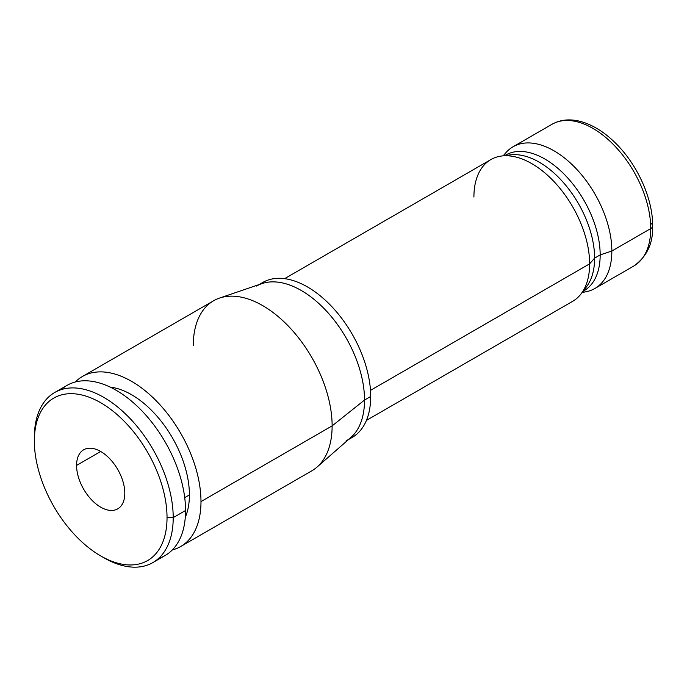 <?xml version="1.0" encoding="UTF-8"?>
<svg xmlns="http://www.w3.org/2000/svg" width="687" height="687" viewBox="0 0 687 687"><rect width="100%" height="100%" fill="white"/><g stroke="black" fill="none" stroke-linecap="round" stroke-linejoin="round"><path stroke-width="1.03" d="M54.685 392.509L67.025 385.381A98.189 56.686 60 0 1 142.69 411.685A98.189 56.686 60 0 1 185.55 510.501L173.21 517.629A98.189 56.686 -120 0 0 130.35 418.812A98.189 56.686 -120 0 0 54.685 392.509A98.189 56.686 -120 0 0 34.35 437.456A98.189 56.686 60 0 1 103.78 397.369A98.189 56.686 60 0 1 173.21 517.629L167.035 517.629A93.827 54.17 -120 0 0 100.697 402.719A93.827 54.17 -120 0 0 34.35 441.02L34.35 437.456L34.35 441.02A93.827 54.17 -120 0 0 100.697 555.929A93.827 54.17 -120 0 0 167.035 517.629A93.827 54.17 -120 0 0 100.697 402.719A93.827 54.17 -120 0 0 34.35 441.02A93.827 54.17 -120 0 0 100.697 555.929A93.827 54.17 -120 0 0 167.035 517.629L173.21 517.629A98.189 56.686 60 0 1 103.78 557.715L100.697 555.929M76.583 465.408A34.092 19.683 60 0 1 100.697 451.488A34.092 19.683 60 0 1 124.802 493.24A34.092 19.683 60 0 1 100.697 507.161A34.092 19.683 60 0 1 76.583 465.408L100.697 451.488L76.583 465.408A34.092 19.683 -120 0 0 91.465 499.715A34.092 19.683 -120 0 0 117.743 508.852A34.092 19.683 -120 0 0 124.802 493.24A34.092 19.683 -120 0 0 109.92 458.933A34.092 19.683 -120 0 0 83.651 449.796A34.092 19.683 -120 0 0 76.583 465.408M173.21 517.629L185.55 510.501A98.189 56.686 60 0 1 165.215 555.448L152.875 562.576A98.189 56.686 -120 0 0 173.21 517.629M102.217 556.788A98.189 56.686 -120 0 0 152.875 562.576M158.654 558.342A98.189 56.686 -120 0 0 185.55 510.501A98.189 56.686 -120 0 0 138.602 407.537A98.189 56.686 -120 0 0 61.246 389.623M184.717 497.62L189.406 494.915A81.822 47.24 60 0 1 185.292 517.285A81.822 47.24 60 0 0 189.406 494.915L184.717 497.62M110.118 387.082A81.822 47.24 60 0 1 189.406 494.915A81.822 47.24 60 0 0 110.118 387.082M180.647 546.543A98.189 56.686 -120 0 1 172.325 549.943A98.189 56.686 -120 0 0 200.982 501.596A98.189 56.686 -120 0 0 152.986 397.627A98.189 56.686 -120 0 0 75.355 381.981A98.189 56.686 -120 0 1 82.457 376.476L213.605 300.76A98.189 56.686 60 0 1 289.27 327.064A98.189 56.686 60 0 1 332.13 425.88A98.189 56.686 60 0 1 311.795 470.827L180.647 546.543A98.189 56.686 -120 0 0 200.982 501.596L332.13 425.88L200.982 501.596A98.189 56.686 -120 0 0 158.122 402.78A98.189 56.686 -120 0 0 82.457 376.476M219.471 298.098L261.884 283.619A89.465 51.654 60 0 1 328.747 313.598A89.465 51.654 60 0 1 364.531 400.049L332.13 425.88A98.189 56.686 -120 0 0 292.86 330.997A98.189 56.686 -120 0 0 219.471 298.098A98.189 56.686 -120 0 0 193.27 345.707M332.13 425.88L364.531 400.049A89.465 51.654 60 0 1 350.774 437.576L317.033 467.074A98.189 56.686 -120 0 0 332.13 425.88M345.999 441.002A89.465 51.654 -120 0 0 364.531 400.049L370.697 396.485A89.465 51.654 60 0 1 352.173 437.439L348.541 439.534M349.236 438.916A89.465 51.654 -120 0 0 370.697 396.485A89.465 51.654 -120 0 0 329.777 304.521A89.465 51.654 -120 0 0 259.961 284.281A89.465 51.654 60 0 1 262.709 282.486A89.465 51.654 60 0 1 331.649 306.454A89.465 51.654 60 0 1 370.697 396.485L364.531 400.049A89.465 51.654 -120 0 0 325.475 310.017A89.465 51.654 -120 0 0 256.543 286.05M582.336 292.224A81.822 47.24 -120 0 0 594.908 288.48A81.822 47.24 -120 0 0 611.851 251.021L650.735 228.573A81.822 47.24 60 0 1 633.783 266.032A81.822 47.24 -120 0 0 650.735 228.573L611.851 251.021A81.822 47.24 60 0 1 586.415 291.666L582.087 292.55M284.616 278.656L490.862 159.582A81.822 47.24 60 0 1 553.92 181.497A81.822 47.24 60 0 1 589.635 263.842L370.482 390.371L589.635 263.842A81.822 47.24 60 0 1 572.692 301.301L366.437 420.384M583.074 291.254A78.335 45.222 -120 0 0 600.172 254.911L611.851 251.021L600.172 254.911A78.335 45.222 -120 0 0 565.41 175.486A78.335 45.222 -120 0 0 504.765 155.606M503.142 155.82L506.07 152.514A81.822 47.24 60 0 1 570.949 163.523A81.822 47.24 60 0 1 611.851 251.021A81.822 47.24 -120 0 0 576.135 168.676A81.822 47.24 -120 0 0 513.086 146.752A81.822 47.24 -120 0 0 503.554 155.769M594.908 288.48L633.783 266.032C646.931 256.663 653.225 243.284 652.65 225.894A6.544 3.779 180 0 1 650.735 228.573A6.544 3.779 0 0 0 652.65 225.894C652.908 199.282 637.957 165.627 616.548 144.133C605.213 132.651 593.439 125.154 581.219 121.633C570.27 118.636 560.515 119.529 551.962 124.304A81.822 47.24 60 0 1 615.02 146.228A81.822 47.24 60 0 1 650.735 228.573A81.822 47.24 -120 0 0 615.02 146.228A81.822 47.24 -120 0 0 551.962 124.304L513.086 146.752M652.65 225.894A6.544 3.779 0 0 0 650.735 223.223M501.587 156.018L510.329 154.893A78.335 45.222 60 0 1 566.311 185.988A78.335 45.222 60 0 1 594.616 258.114L589.635 263.842A81.822 47.24 -120 0 0 560.068 188.496A81.822 47.24 -120 0 0 501.587 156.018A81.822 47.24 -120 0 0 473.918 197.04M581.133 293.796A81.822 47.24 -120 0 0 589.635 263.842L594.616 258.114A78.335 45.222 60 0 1 586.483 286.788L581.133 293.796M583.641 290A78.335 45.222 -120 0 0 594.616 258.114L600.172 254.911A78.335 45.222 60 0 1 583.95 290.773L583.048 291.288M504.713 155.614L505.615 155.099A78.335 45.222 60 0 1 565.976 176.078A78.335 45.222 60 0 1 600.172 254.911L594.616 258.114A78.335 45.222 -120 0 0 564.07 183.317A78.335 45.222 -120 0 0 506.13 155.743M259.076 284.581L262.709 282.486"/></g></svg>

